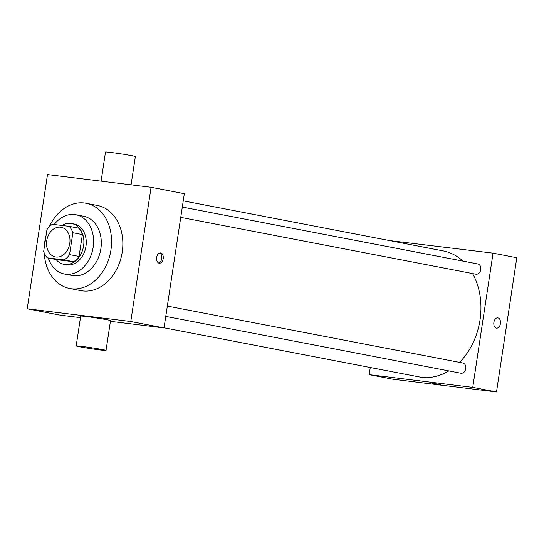 <?xml version="1.0" encoding="UTF-8"?>
<svg xmlns="http://www.w3.org/2000/svg" width="544" height="544" viewBox="0 0 544 544"><rect width="100%" height="100%" fill="white"/><g stroke="black" fill="none" stroke-linecap="round" stroke-linejoin="round"><path stroke-width="0.82" d="M60.52 227.188A15.089 11.587 100.9 0 1 61.118 227.276A15.089 11.587 100.9 0 1 69.639 244.29A15.089 11.587 100.9 0 1 55.413 256.918A15.089 11.587 100.9 0 1 46.818 240.298A15.089 11.587 100.9 0 1 60.52 227.188M46.974 229.568L43.663 251.45A20.271 15.558 100.9 0 0 47.287 257.842L64.172 259.916A20.271 15.558 100.9 0 0 69.557 254.626L72.869 232.75A20.271 15.558 100.9 0 0 69.244 226.358L52.36 224.284A20.271 15.558 100.9 0 0 46.974 229.568M69.557 254.626L79.057 256.455L82.368 234.58L72.869 232.75M82.368 234.58A20.271 15.558 100.9 0 0 78.744 228.188L69.244 226.358M79.057 256.455A20.271 15.558 100.9 0 1 73.671 261.746L64.172 259.916M47.287 257.842L56.787 259.672L73.671 261.746M56.086 259.536A20.754 15.926 -79.1 0 0 63.838 264.309A20.754 15.926 -79.1 0 0 83.592 245.874A20.754 15.926 -79.1 0 0 71.692 223.55A20.754 15.926 -79.1 0 0 62.064 225.474M71.692 223.55L74.066 224.012A20.754 15.926 100.9 0 1 85.966 246.33A20.754 15.926 100.9 0 1 66.218 264.765L63.838 264.309M48.307 258.04A30.185 23.168 -79.1 0 0 64.43 274.026A30.185 23.168 -79.1 0 0 93.16 247.214A30.185 23.168 -79.1 0 0 75.847 214.744A30.185 23.168 -79.1 0 0 54.21 224.509M64.43 274.026L72.148 275.516A30.185 23.168 -79.1 0 0 100.878 248.696A30.185 23.168 -79.1 0 0 83.565 216.233L75.847 214.744M44.214 252.912A43.391 33.306 -79.1 0 0 69.652 288.476A43.391 33.306 -79.1 0 0 110.949 249.934A43.391 33.306 -79.1 0 0 86.061 203.266A43.391 33.306 -79.1 0 0 49.239 226.834M46.05 235.681A43.391 33.306 -79.1 0 0 44.18 248.023M86.061 203.266L97.342 205.442A43.391 33.306 100.9 0 1 122.223 252.11A43.391 33.306 100.9 0 1 80.934 290.652L69.652 288.476M130.778 321.518L151.076 187.292L47.498 174.576L27.2 308.802L130.778 321.518L164.023 327.923L184.328 193.691L151.076 187.292M163.193 258.692A5.188 3.318 -83 0 1 159.297 263.214A5.188 3.318 -83 0 1 156.631 257.659A5.188 3.318 -83 0 1 160.562 252.912A5.188 3.318 -83 0 1 163.193 258.692M27.2 308.802L60.445 315.2L80.458 317.662M110.425 321.341L164.023 327.923M76.18 345.93L80.689 316.105A15.089 0.503 8.6 0 1 95.69 317.859A15.089 0.503 8.6 0 1 110.534 320.62L106.026 350.445A15.089 0.503 -171.4 0 0 91.174 347.691A15.089 0.503 -171.4 0 0 76.18 345.93A15.089 0.503 -171.4 0 0 79.594 346.773A15.089 0.503 -171.4 0 0 96.111 349.425A15.089 0.503 -171.4 0 0 106.026 350.445M158.583 262.997A5.188 3.318 97 0 0 161.745 258.516A5.188 3.318 97 0 0 159.82 252.953M101.102 181.152L105.502 152.048A15.089 0.503 8.6 0 1 115.41 153.068A15.089 0.503 8.6 0 1 131.934 155.72A15.089 0.503 8.6 0 1 135.347 156.563L131.07 184.831M472.614 273.578A64.144 49.232 100.9 0 1 480.026 319.913A64.144 49.232 100.9 0 1 459.53 362.365M448.8 370.906A64.144 49.232 100.9 0 1 418.982 376.89L164.043 327.794M183.24 200.852L443.244 250.92A64.144 49.232 100.9 0 1 462.917 261.106M462.611 362.964A5.209 3.998 100.9 0 1 462.815 362.998A5.209 3.998 100.9 0 1 465.759 368.866A5.209 3.998 100.9 0 1 460.85 373.225L165.77 316.397M477.591 263.935A5.209 3.998 100.9 0 1 477.795 263.969A5.209 3.998 100.9 0 1 480.78 269.572A5.209 3.998 100.9 0 1 475.823 274.196L180.744 217.369M370.253 367.506L369.172 374.66L472.75 387.376L493.054 253.15L389.456 240.564M369.172 374.66L392.924 379.236L496.502 391.952L472.75 387.376M496.502 391.952L516.8 257.727L493.054 253.15M497.78 317.859A5.188 3.318 -83 0 1 497.923 317.88A5.188 3.318 -83 0 1 500.432 323.524A5.188 3.318 -83 0 1 496.516 328.161A5.188 3.318 -83 0 1 493.857 322.606A5.188 3.318 -83 0 1 497.78 317.859A5.188 3.318 -83 0 1 497.923 317.88A5.188 3.318 -83 0 1 500.432 323.524A5.188 3.318 -83 0 1 496.516 328.154M431.95 383.132L440.341 384.54L431.95 383.132M462.815 362.998L167.328 306.088M477.795 263.969L182.301 207.06"/></g></svg>
